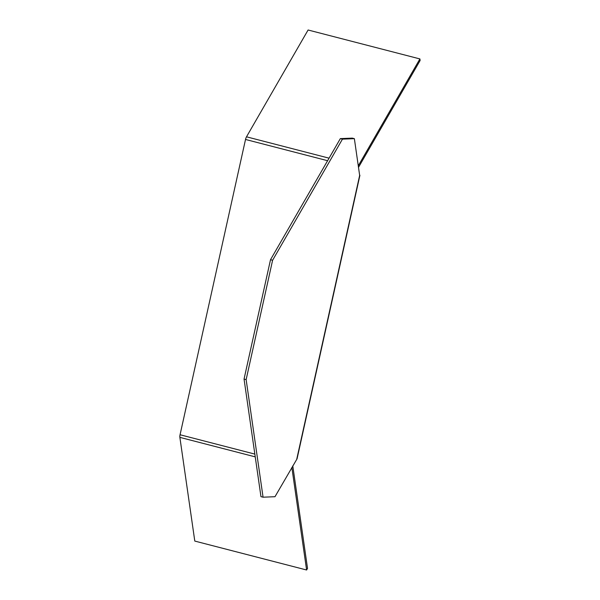 <?xml version="1.0" encoding="UTF-8"?>
<svg xmlns="http://www.w3.org/2000/svg" width="600" height="600" viewBox="0 0 600 600"><rect width="100%" height="100%" fill="white"/><g stroke="black" fill="none" stroke-linecap="round" stroke-linejoin="round"><path stroke-width="0.9" d="M291.855 467.467L306.608 570L194.79 541.072L179.873 437.37A3.84 1.305 -75.5 0 1 180.06 434.752L245.52 139.462A3.84 1.305 -75.5 0 1 246.502 136.815L308.093 30L419.91 58.927L358.312 165.735A3.84 1.305 104.5 0 0 358.275 165.81M358.5 167.37A1.537 0.525 -75.5 0 1 358.538 167.295L358.26 165.727M419.91 58.927L420.127 60.488L358.538 167.295M359.91 175.335L297.067 458.79L274.987 496.71L263.062 497.197L260.962 496.65L244.05 379.065L270.51 259.718L340.343 138.608L352.275 138.12L354.368 138.66L359.61 175.118M354.368 138.66L342.442 139.148L272.603 260.257L246.142 379.605L263.062 497.197M244.05 379.065L246.142 379.605M270.51 259.718L272.603 260.257M340.343 138.608L342.442 139.148M306.608 570L307.53 568.395L292.778 465.862M179.873 437.37L255.24 456.87M254.843 454.095L180.06 434.752M245.52 139.462L327.6 160.703M329.062 158.167L246.502 136.815M359.655 175.41L296.812 458.865"/></g></svg>
